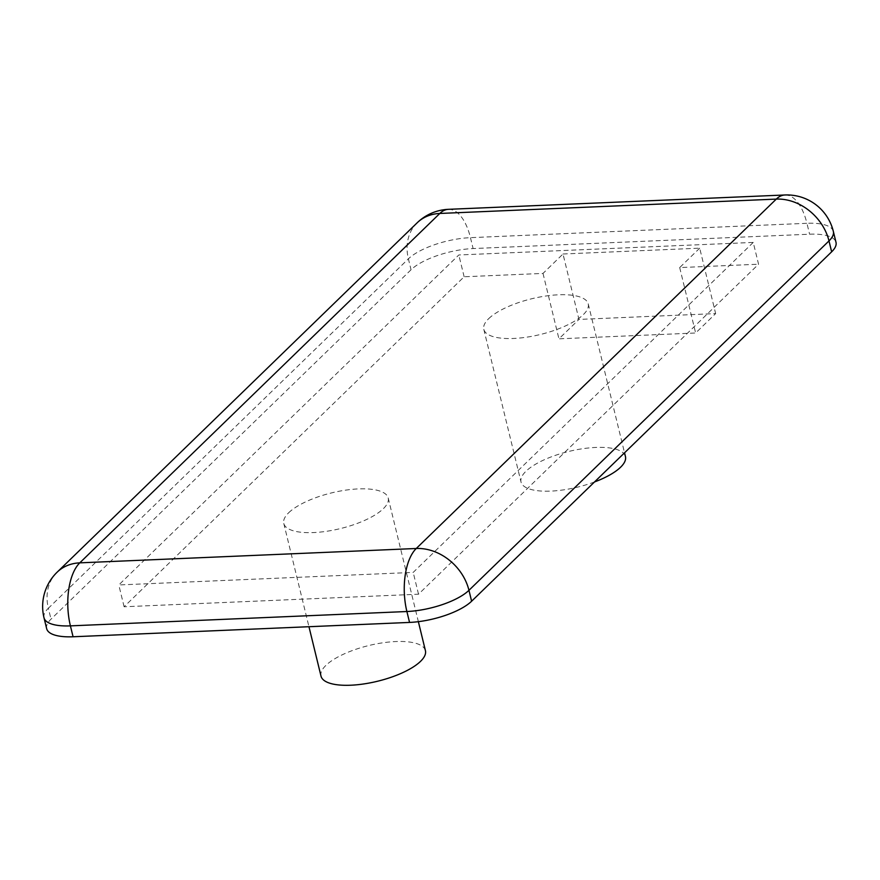 <?xml version="1.0" encoding="UTF-8"?>
<svg xmlns="http://www.w3.org/2000/svg" width="880" height="880" viewBox="0 0 880 880"><rect width="100%" height="100%" fill="white"/><g stroke="black" fill="none" stroke-linecap="round" stroke-linejoin="round"><path stroke-width="0.66" stroke-dasharray="4.4 3.3" d="M488.708 318.648A53.746 18.381 166.3 0 1 545.424 296.076A53.746 18.381 166.3 0 1 588.236 303.897A53.746 18.381 166.3 0 1 540.375 334.488A53.746 18.381 166.3 0 1 483.813 329.362A53.746 18.381 166.3 0 1 488.708 318.648M288.684 512.754A53.746 18.381 166.3 0 1 345.4 490.182A53.746 18.381 166.3 0 1 388.212 498.014A53.746 18.381 166.3 0 1 340.351 528.594A53.746 18.381 166.3 0 1 283.789 523.468A53.746 18.381 166.3 0 1 288.684 512.754M753.236 242.418L413.204 572.396L118.789 584.958L458.821 254.969L753.236 242.418L758.56 264.22L418.517 594.209L124.102 606.76L464.134 276.771L543.004 273.416L563.002 254.001L578.952 319.418L715.649 313.588L695.64 333.003L558.943 338.833L578.952 319.418M46.662 628.672A47.773 16.335 166.3 0 1 51.007 619.157L411.048 269.764A47.773 16.335 166.3 0 1 473.11 248.556L809.589 234.212A47.773 16.335 166.3 0 1 836 242.308M563.002 254.001L699.699 248.171L715.649 313.588M699.699 248.171L679.69 267.586L758.56 264.22M418.517 594.209L413.204 572.396M124.102 606.76L118.789 584.958M464.134 276.771L458.821 254.969M543.004 273.416L558.943 338.833M679.69 267.586L695.64 333.003M321.002 676.115A53.746 18.381 166.3 0 1 325.897 665.401A53.746 18.381 166.3 0 1 382.613 642.829A53.746 18.381 166.3 0 1 425.425 650.661M594.495 481.965A53.746 18.381 166.3 0 1 521.026 482.009A53.746 18.381 166.3 0 1 525.921 471.295A53.746 18.381 166.3 0 1 582.637 448.723A53.746 18.381 166.3 0 1 625.449 456.544M833.338 231.396A47.773 16.335 -13.7 0 0 806.927 223.3L809.589 234.212M448.415 209.33A47.773 22.583 -92.4 0 1 470.448 237.655L473.11 248.556M57.145 572.176A47.773 38.797 -134.1 0 0 48.356 608.256L408.386 258.852A47.773 16.335 -13.7 0 1 470.448 237.655L806.927 223.3A47.773 22.583 87.6 0 0 784.894 194.986M44 617.771A47.773 16.335 -13.7 0 1 48.356 608.256L51.007 619.157M417.186 222.783A47.773 38.797 45.9 0 0 408.386 258.852L411.048 269.764M283.789 523.468L308.957 626.714M388.212 498.014L418.363 621.676M483.813 329.362L521.026 482.009M588.236 303.897L624.536 452.815"/><path stroke-width="1.32" d="M833.338 231.396A47.773 47.773 0 0 0 784.894 194.986A47.773 22.583 87.6 0 0 776.292 199.1A47.773 38.797 45.9 0 1 828.993 240.922A47.773 16.335 -13.7 0 0 833.338 231.396L836 242.308A47.773 16.335 166.3 0 1 831.644 251.823L471.614 601.216A47.773 16.335 166.3 0 1 409.552 622.424L73.073 636.768A47.773 16.335 166.3 0 1 46.662 628.672L44 617.771A47.773 16.335 -13.7 0 0 70.411 625.867L73.073 636.768M418.363 621.676L425.425 650.661A53.746 18.381 166.3 0 1 377.564 681.241A53.746 18.381 166.3 0 1 321.002 676.115L308.957 626.714M624.536 452.815L625.449 456.544A53.746 18.381 166.3 0 1 594.495 481.965M471.614 601.216L468.952 590.315A47.773 38.797 -134.1 0 0 416.262 548.493A47.773 22.583 87.6 0 0 406.89 611.523A47.773 16.335 -13.7 0 0 468.952 590.315L828.993 240.922L831.644 251.823M409.552 622.424L406.89 611.523L70.411 625.867A47.773 22.583 -92.4 0 1 79.783 562.848A47.773 38.797 -134.1 0 0 57.145 572.176A47.773 47.773 0 0 0 44 617.771M416.262 548.493L79.783 562.848L439.813 213.455A47.773 22.583 -92.4 0 1 448.415 209.33A47.773 47.773 0 0 0 417.186 222.783A47.773 38.797 45.9 0 1 439.813 213.455L776.292 199.1L416.262 548.493M417.186 222.783L57.145 572.176M784.894 194.986L448.415 209.33"/></g></svg>
